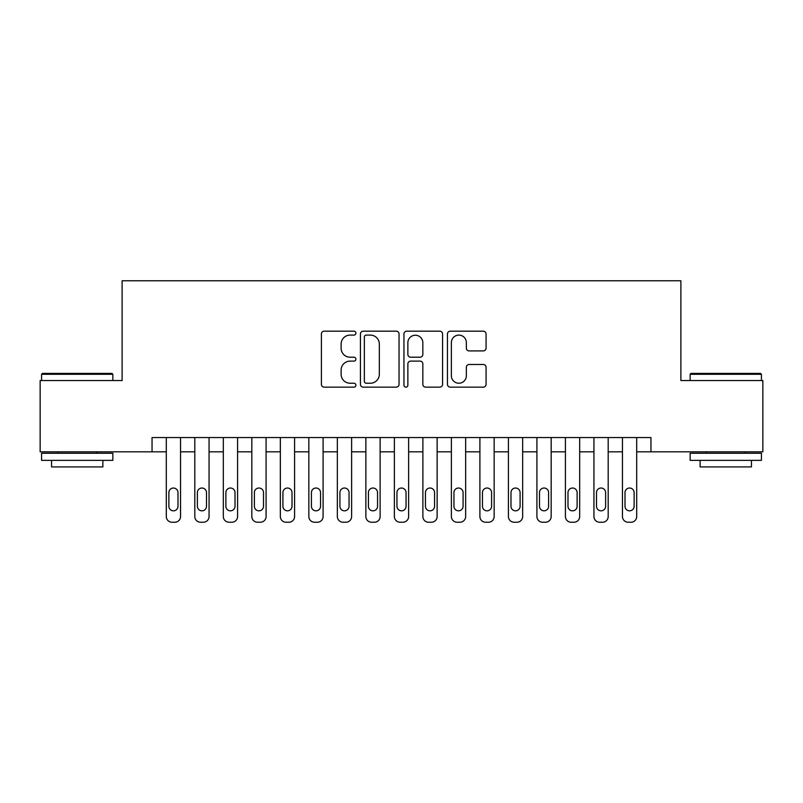 <?xml version="1.0" encoding="UTF-8"?>
<svg xmlns="http://www.w3.org/2000/svg" width="803" height="803" viewBox="0 0 803 803"><rect width="100%" height="100%" fill="white"/><g stroke="black" fill="none" stroke-linecap="round" stroke-linejoin="round"><path stroke-width="1.2" d="M355.89 333.145A1.957 1.957 0 0 0 353.932 331.177L324.191 331.177A2.8 2.8 0 0 0 321.401 333.978L321.401 384.346A2.8 2.8 0 0 0 324.191 387.146L353.932 387.146A1.957 1.957 0 0 0 355.89 385.189A1.957 1.957 0 0 0 353.932 383.232L350.078 383.232A8.953 8.953 0 0 1 341.124 374.278L341.124 370.083A8.953 8.953 0 0 1 350.078 361.119L353.932 361.119A1.957 1.957 0 0 0 355.89 359.162A1.957 1.957 0 0 0 353.932 357.205L350.078 357.205A8.953 8.953 0 0 1 341.124 348.251L341.124 344.055A8.953 8.953 0 0 1 350.078 335.102L353.932 335.102A1.957 1.957 0 0 0 355.89 333.145M483.286 350.911A2.8 2.8 0 0 0 486.076 348.111L486.076 333.978A2.8 2.8 0 0 0 483.286 331.177L450.262 331.177A2.8 2.8 0 0 0 447.462 333.978L447.462 384.346A2.8 2.8 0 0 0 450.262 387.146L483.286 387.146A2.8 2.8 0 0 0 486.076 384.346L486.076 367.282A2.8 2.8 0 0 0 483.286 364.482L469.153 364.482A2.8 2.8 0 0 0 466.352 367.282L466.352 375.744A7.488 7.488 0 0 1 458.864 383.232A7.488 7.488 0 0 1 451.376 375.744L451.376 342.58A7.488 7.488 0 0 1 458.864 335.102A7.488 7.488 0 0 1 466.352 342.58L466.352 348.111A2.8 2.8 0 0 0 469.153 350.911L483.286 350.911M152.048 451.818L40.15 451.818L40.15 380.542L122.116 380.542L122.116 280.769L680.884 280.769L680.884 380.542L762.85 380.542L762.85 451.818L650.952 451.818L650.952 437.565L152.048 437.565L152.048 451.818L166.301 451.818M399.051 333.978A2.8 2.8 0 0 0 396.25 331.177L363.237 331.177A2.8 2.8 0 0 0 360.437 333.978L360.437 384.346A2.8 2.8 0 0 0 363.237 387.146L396.25 387.146A2.8 2.8 0 0 0 399.051 384.346L399.051 333.978M406.75 331.177L439.763 331.177A2.8 2.8 0 0 1 442.563 333.978L442.563 384.346A2.8 2.8 0 0 1 439.763 387.146L425.64 387.146A2.8 2.8 0 0 1 422.84 384.346L422.84 363.92A2.8 2.8 0 0 0 420.039 361.119L410.664 361.119A2.8 2.8 0 0 0 407.864 363.92L407.864 385.189A1.957 1.957 0 0 1 405.906 387.146A1.957 1.957 0 0 1 403.949 385.189L403.949 333.978A2.8 2.8 0 0 1 406.75 331.177M180.555 437.565L180.555 516.53L180.555 451.818L194.808 451.818M209.061 437.565L209.061 516.53L209.061 451.818L223.324 451.818M237.578 437.565L237.578 516.53L237.578 451.818L251.831 451.818M266.084 437.565L266.084 516.53L266.084 451.818L280.337 451.818M294.591 437.565L294.591 516.53L294.591 451.818L308.844 451.818M323.097 437.565L323.097 516.53L323.097 451.818L337.35 451.818M351.614 437.565L351.614 516.53L351.614 451.818L365.867 451.818M380.12 437.565L380.12 516.53L380.12 451.818L394.373 451.818M408.627 437.565L408.627 516.53L408.627 451.818L422.88 451.818M437.133 437.565L437.133 516.53L437.133 451.818L451.386 451.818M465.65 437.565L465.65 516.53L465.65 451.818L479.903 451.818M494.156 437.565L494.156 516.53L494.156 451.818L508.409 451.818M522.663 437.565L522.663 516.53L522.663 451.818L536.916 451.818M551.169 437.565L551.169 516.53L551.169 451.818L565.422 451.818M579.676 437.565L579.676 516.53L579.676 451.818L593.939 451.818M608.192 437.565L608.192 516.53L608.192 451.818L622.445 451.818M636.699 437.565L636.699 516.53L636.699 451.818L650.952 451.818M366.309 335.102A1.957 1.957 0 0 0 364.351 337.059L364.351 381.274A1.957 1.957 0 0 0 366.309 383.232L370.364 383.232A8.953 8.953 0 0 0 379.327 374.278L379.327 344.055A8.953 8.953 0 0 0 370.364 335.102L366.309 335.102M422.84 342.72A7.488 7.488 0 0 0 415.352 335.242A7.488 7.488 0 0 0 407.864 342.72L407.864 354.404A2.8 2.8 0 0 0 410.664 357.205L420.039 357.205A2.8 2.8 0 0 0 422.84 354.404L422.84 342.72M168.871 506.271A4.557 4.557 91.1 0 0 173.428 510.828A4.557 4.557 91.1 0 0 177.995 506.271A4.557 4.557 -91.1 0 1 173.428 510.828A4.557 4.557 -91.1 0 1 168.871 506.271L168.871 492.59A4.557 4.557 -91.1 0 1 173.428 488.023A4.557 4.557 -91.1 0 1 177.995 492.59A4.557 4.557 91.1 0 0 173.428 488.023A4.557 4.557 91.1 0 0 168.871 492.59M166.301 437.565L166.301 516.53A5.701 5.701 88.9 0 0 172.003 522.231L174.853 522.231A5.701 5.701 88.9 0 0 180.555 516.53M177.995 492.59L177.995 506.271M172.003 522.231L174.853 522.231M42.429 373.415L111.988 373.415L112.852 374.278L41.575 374.278L42.429 373.415M77.208 460.37L41.575 460.37L41.575 453.243L112.852 453.243L112.852 460.37L77.208 460.37M102.874 460.37L102.874 466.924L51.553 466.924L51.553 460.37M691.012 373.415L760.571 373.415L761.425 374.278L690.148 374.278L691.012 373.415M725.792 460.37L690.148 460.37L690.148 453.243L761.425 453.243L761.425 460.37L725.792 460.37M751.447 460.37L751.447 466.924L700.126 466.924L700.126 460.37M197.377 506.271A4.557 4.557 91.1 0 0 201.934 510.828A4.557 4.557 91.1 0 0 206.501 506.271A4.557 4.557 -91.1 0 1 201.934 510.828A4.557 4.557 -91.1 0 1 197.377 506.271L197.377 492.59A4.557 4.557 -91.1 0 1 201.934 488.023A4.557 4.557 -91.1 0 1 206.501 492.59A4.557 4.557 91.1 0 0 201.934 488.023A4.557 4.557 91.1 0 0 197.377 492.59M194.808 437.565L194.808 516.53A5.701 5.701 88.9 0 0 200.509 522.231L203.36 522.231A5.701 5.701 88.9 0 0 209.061 516.53M225.884 506.271A4.557 4.557 91.1 0 0 230.451 510.828A4.557 4.557 91.1 0 0 235.008 506.271A4.557 4.557 -91.1 0 1 230.451 510.828A4.557 4.557 -91.1 0 1 225.884 506.271L225.884 492.59A4.557 4.557 -91.1 0 1 230.451 488.023A4.557 4.557 -91.1 0 1 235.008 492.59A4.557 4.557 91.1 0 0 230.451 488.023A4.557 4.557 91.1 0 0 225.884 492.59M223.324 437.565L223.324 516.53A5.701 5.701 88.9 0 0 229.026 522.231L231.876 522.231A5.701 5.701 88.9 0 0 237.578 516.53M254.39 506.271A4.557 4.557 91.1 0 0 258.957 510.828A4.557 4.557 91.1 0 0 263.514 506.271A4.557 4.557 -91.1 0 1 258.957 510.828A4.557 4.557 -91.1 0 1 254.39 506.271L254.39 492.59A4.557 4.557 -91.1 0 1 258.957 488.023A4.557 4.557 -91.1 0 1 263.514 492.59A4.557 4.557 91.1 0 0 258.957 488.023A4.557 4.557 91.1 0 0 254.39 492.59M251.831 437.565L251.831 516.53A5.701 5.701 88.9 0 0 257.532 522.231L260.383 522.231A5.701 5.701 88.9 0 0 266.084 516.53M282.907 506.271A4.557 4.557 91.1 0 0 287.464 510.828A4.557 4.557 91.1 0 0 292.021 506.271A4.557 4.557 -91.1 0 1 287.464 510.828A4.557 4.557 -91.1 0 1 282.907 506.271L282.907 492.59A4.557 4.557 -91.1 0 1 287.464 488.023A4.557 4.557 -91.1 0 1 292.021 492.59A4.557 4.557 91.1 0 0 287.464 488.023A4.557 4.557 91.1 0 0 282.907 492.59M280.337 437.565L280.337 516.53A5.701 5.701 88.9 0 0 286.039 522.231L288.889 522.231A5.701 5.701 88.9 0 0 294.591 516.53M206.501 492.59L206.501 506.271M200.509 522.231L203.36 522.231M235.008 492.59L235.008 506.271M229.026 522.231L231.876 522.231M263.514 492.59L263.514 506.271M257.532 522.231L260.383 522.231M292.021 492.59L292.021 506.271M286.039 522.231L288.889 522.231M311.413 506.271A4.557 4.557 91.1 0 0 315.97 510.828A4.557 4.557 91.1 0 0 320.538 506.271A4.557 4.557 -91.1 0 1 315.97 510.828A4.557 4.557 -91.1 0 1 311.413 506.271L311.413 492.59A4.557 4.557 -91.1 0 1 315.97 488.023A4.557 4.557 -91.1 0 1 320.538 492.59A4.557 4.557 91.1 0 0 315.97 488.023A4.557 4.557 91.1 0 0 311.413 492.59M308.844 437.565L308.844 516.53A5.701 5.701 88.9 0 0 314.545 522.231L317.396 522.231A5.701 5.701 88.9 0 0 323.097 516.53M320.538 492.59L320.538 506.271M314.545 522.231L317.396 522.231M339.92 506.271A4.557 4.557 91.1 0 0 344.487 510.828A4.557 4.557 91.1 0 0 349.044 506.271A4.557 4.557 -91.1 0 1 344.487 510.828A4.557 4.557 -91.1 0 1 339.92 506.271L339.92 492.59A4.557 4.557 -91.1 0 1 344.487 488.023A4.557 4.557 -91.1 0 1 349.044 492.59A4.557 4.557 91.1 0 0 344.487 488.023A4.557 4.557 91.1 0 0 339.92 492.59M337.35 437.565L337.35 516.53A5.701 5.701 88.9 0 0 343.062 522.231L345.912 522.231A5.701 5.701 88.9 0 0 351.614 516.53M368.426 506.271A4.557 4.557 91.1 0 0 372.993 510.828A4.557 4.557 91.1 0 0 377.551 506.271A4.557 4.557 -91.1 0 1 372.993 510.828A4.557 4.557 -91.1 0 1 368.426 506.271L368.426 492.59A4.557 4.557 -91.1 0 1 372.993 488.023A4.557 4.557 -91.1 0 1 377.551 492.59A4.557 4.557 91.1 0 0 372.993 488.023A4.557 4.557 91.1 0 0 368.426 492.59M365.867 437.565L365.867 516.53A5.701 5.701 88.9 0 0 371.568 522.231L374.419 522.231A5.701 5.701 88.9 0 0 380.12 516.53M396.943 506.271A4.557 4.557 91.1 0 0 401.5 510.828A4.557 4.557 91.1 0 0 406.057 506.271A4.557 4.557 -91.1 0 1 401.5 510.828A4.557 4.557 -91.1 0 1 396.943 506.271L396.943 492.59A4.557 4.557 -91.1 0 1 401.5 488.023A4.557 4.557 -91.1 0 1 406.057 492.59A4.557 4.557 91.1 0 0 401.5 488.023A4.557 4.557 91.1 0 0 396.943 492.59M394.373 437.565L394.373 516.53A5.701 5.701 88.9 0 0 400.075 522.231L402.925 522.231A5.701 5.701 88.9 0 0 408.627 516.53M425.449 506.271A4.557 4.557 91.1 0 0 430.006 510.828A4.557 4.557 91.1 0 0 434.574 506.271A4.557 4.557 -91.1 0 1 430.006 510.828A4.557 4.557 -91.1 0 1 425.449 506.271L425.449 492.59A4.557 4.557 -91.1 0 1 430.006 488.023A4.557 4.557 -91.1 0 1 434.574 492.59A4.557 4.557 91.1 0 0 430.006 488.023A4.557 4.557 91.1 0 0 425.449 492.59M422.88 437.565L422.88 516.53A5.701 5.701 88.9 0 0 428.581 522.231L431.432 522.231A5.701 5.701 88.9 0 0 437.133 516.53M453.956 506.271A4.557 4.557 91.1 0 0 458.513 510.828A4.557 4.557 91.1 0 0 463.08 506.271A4.557 4.557 -91.1 0 1 458.513 510.828A4.557 4.557 -91.1 0 1 453.956 506.271L453.956 492.59A4.557 4.557 -91.1 0 1 458.513 488.023A4.557 4.557 -91.1 0 1 463.08 492.59A4.557 4.557 91.1 0 0 458.513 488.023A4.557 4.557 91.1 0 0 453.956 492.59M451.386 437.565L451.386 516.53A5.701 5.701 88.9 0 0 457.088 522.231L459.938 522.231A5.701 5.701 88.9 0 0 465.65 516.53M349.044 492.59L349.044 506.271M343.062 522.231L345.912 522.231M377.551 492.59L377.551 506.271M371.568 522.231L374.419 522.231M406.057 492.59L406.057 506.271M400.075 522.231L402.925 522.231M434.574 492.59L434.574 506.271M428.581 522.231L431.432 522.231M463.08 492.59L463.08 506.271M457.088 522.231L459.938 522.231M482.462 506.271A4.557 4.557 91.1 0 0 487.03 510.828A4.557 4.557 91.1 0 0 491.587 506.271A4.557 4.557 -91.1 0 1 487.03 510.828A4.557 4.557 -91.1 0 1 482.462 506.271L482.462 492.59A4.557 4.557 -91.1 0 1 487.03 488.023A4.557 4.557 -91.1 0 1 491.587 492.59A4.557 4.557 91.1 0 0 487.03 488.023A4.557 4.557 91.1 0 0 482.462 492.59M479.903 437.565L479.903 516.53A5.701 5.701 88.9 0 0 485.604 522.231L488.455 522.231A5.701 5.701 88.9 0 0 494.156 516.53M491.587 492.59L491.587 506.271M485.604 522.231L488.455 522.231M510.979 506.271A4.557 4.557 91.1 0 0 515.536 510.828A4.557 4.557 91.1 0 0 520.093 506.271A4.557 4.557 -91.1 0 1 515.536 510.828A4.557 4.557 -91.1 0 1 510.979 506.271L510.979 492.59A4.557 4.557 -91.1 0 1 515.536 488.023A4.557 4.557 -91.1 0 1 520.093 492.59A4.557 4.557 91.1 0 0 515.536 488.023A4.557 4.557 91.1 0 0 510.979 492.59M508.409 437.565L508.409 516.53A5.701 5.701 88.9 0 0 514.111 522.231L516.961 522.231A5.701 5.701 88.9 0 0 522.663 516.53M520.093 492.59L520.093 506.271M514.111 522.231L516.961 522.231M539.486 506.271A4.557 4.557 91.1 0 0 544.043 510.828A4.557 4.557 91.1 0 0 548.61 506.271A4.557 4.557 -91.1 0 1 544.043 510.828A4.557 4.557 -91.1 0 1 539.486 506.271L539.486 492.59A4.557 4.557 -91.1 0 1 544.043 488.023A4.557 4.557 -91.1 0 1 548.61 492.59A4.557 4.557 91.1 0 0 544.043 488.023A4.557 4.557 91.1 0 0 539.486 492.59M536.916 437.565L536.916 516.53A5.701 5.701 88.9 0 0 542.617 522.231L545.468 522.231A5.701 5.701 88.9 0 0 551.169 516.53M548.61 492.59L548.61 506.271M542.617 522.231L545.468 522.231M567.992 506.271A4.557 4.557 91.1 0 0 572.549 510.828A4.557 4.557 91.1 0 0 577.116 506.271A4.557 4.557 -91.1 0 1 572.549 510.828A4.557 4.557 -91.1 0 1 567.992 506.271L567.992 492.59A4.557 4.557 -91.1 0 1 572.549 488.023A4.557 4.557 -91.1 0 1 577.116 492.59A4.557 4.557 91.1 0 0 572.549 488.023A4.557 4.557 91.1 0 0 567.992 492.59M565.422 437.565L565.422 516.53A5.701 5.701 88.9 0 0 571.124 522.231L573.974 522.231A5.701 5.701 88.9 0 0 579.676 516.53M577.116 492.59L577.116 506.271M571.124 522.231L573.974 522.231M596.499 506.271A4.557 4.557 91.1 0 0 601.066 510.828A4.557 4.557 91.1 0 0 605.623 506.271A4.557 4.557 -91.1 0 1 601.066 510.828A4.557 4.557 -91.1 0 1 596.499 506.271L596.499 492.59A4.557 4.557 -91.1 0 1 601.066 488.023A4.557 4.557 -91.1 0 1 605.623 492.59A4.557 4.557 91.1 0 0 601.066 488.023A4.557 4.557 91.1 0 0 596.499 492.59M593.939 437.565L593.939 516.53A5.701 5.701 88.9 0 0 599.64 522.231L602.491 522.231A5.701 5.701 88.9 0 0 608.192 516.53M605.623 492.59L605.623 506.271M599.64 522.231L602.491 522.231M625.005 506.271A4.557 4.557 91.1 0 0 629.572 510.828A4.557 4.557 91.1 0 0 634.129 506.271A4.557 4.557 -91.1 0 1 629.572 510.828A4.557 4.557 -91.1 0 1 625.005 506.271L625.005 492.59A4.557 4.557 -91.1 0 1 629.572 488.023A4.557 4.557 -91.1 0 1 634.129 492.59A4.557 4.557 91.1 0 0 629.572 488.023A4.557 4.557 91.1 0 0 625.005 492.59M622.445 437.565L622.445 516.53A5.701 5.701 88.9 0 0 628.147 522.231L630.997 522.231A5.701 5.701 88.9 0 0 636.699 516.53M634.129 492.59L634.129 506.271M628.147 522.231L630.997 522.231M41.575 380.542L41.575 374.278M57.826 453.243L57.826 451.818M96.601 453.243L96.601 451.818M112.852 380.542L112.852 374.278M690.148 380.542L690.148 374.278M706.399 453.243L706.399 451.818M745.174 453.243L745.174 451.818M761.425 380.542L761.425 374.278"/></g></svg>
